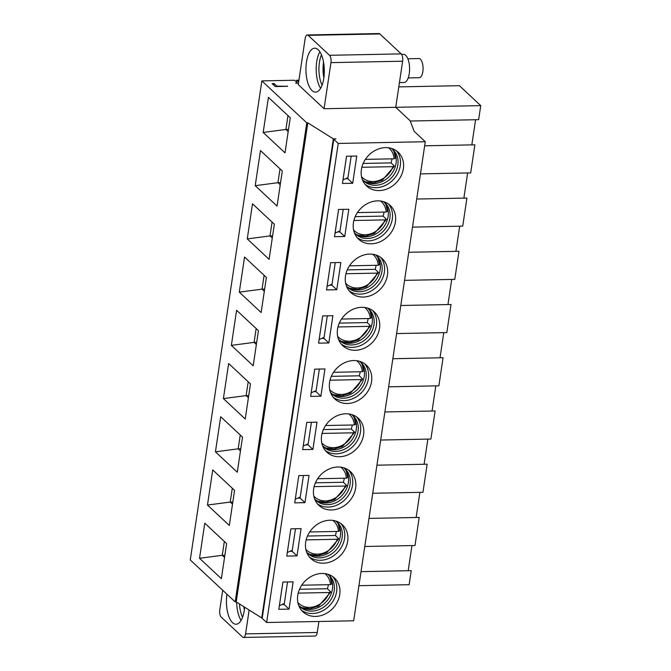 <?xml version="1.0" encoding="UTF-8"?>
<svg xmlns="http://www.w3.org/2000/svg" width="671" height="671" viewBox="0 0 671 671"><rect width="100%" height="100%" fill="white"/><g stroke="black" fill="none" stroke-linecap="round" stroke-linejoin="round"><path stroke-width="1.01" d="M281.887 604.588L284.16 604.537L284.319 603.489L279.354 605.712M284.319 603.489L287.532 581.975M282.91 582.067L279.379 605.712M313.709 391.663L315.982 391.621L316.142 390.572L311.176 392.795L314.733 369.151M316.142 390.572L319.354 369.058M305.75 444.898L308.031 444.848L308.182 443.799L303.217 446.022M303.242 446.022L306.773 422.378L302.68 449.62L312.921 449.419L316.989 422.176L306.756 422.378M308.182 443.799L311.403 422.285M297.798 498.125L300.071 498.083L300.231 497.035L295.265 499.249L298.821 475.605L294.728 502.856L304.97 502.654L309.037 475.403L298.796 475.613M300.231 497.035L303.443 475.521M289.838 551.352L292.12 551.31L292.279 550.262L287.305 552.485L290.862 528.84M292.279 550.262L295.492 528.748M258.436 330.669L236.595 310.27L231.352 345.372L253.185 365.77L258.436 330.669M256.364 344.508L254.083 342.378L231.352 345.372M256.154 328.538L254.083 342.378L256.691 342.327M250.476 383.896L228.643 363.497L223.393 398.599L245.234 418.998L250.476 383.896M248.413 397.735L246.131 395.605L223.393 398.599M248.203 381.765L246.131 395.605L248.74 395.555M242.525 437.123L220.684 416.725L215.441 451.826L237.282 472.225L242.525 437.123M240.453 450.962L238.18 448.832L215.441 451.826M240.243 434.993L238.18 448.832L240.78 448.782M234.573 490.35L212.732 469.952L207.482 505.053L229.323 525.452L234.573 490.35M232.501 504.198L230.22 502.067L207.482 505.053M232.292 488.228L230.22 502.067L232.829 502.017M226.613 543.585L204.772 523.187L199.53 558.289L221.371 578.687L226.613 543.585M224.542 557.425L222.269 555.294L199.53 558.289M224.332 541.455L222.269 555.294L224.869 555.244M296.725 83.17L296.85 82.323L295.693 83.196L298.494 83.137M273.927 85.334L274.187 83.615L272.141 83.657L275.253 86.567L287.54 86.324L276.855 86.106L274.187 83.615M306.773 122.852L261.858 80.889L190.262 559.958L235.177 601.912L306.773 122.852L307.804 122.835L236.2 601.895L235.177 601.912M285.007 152.854L263.175 132.455L268.417 97.345L290.258 117.744L285.007 152.854M277.056 206.081L255.215 185.682L260.465 150.581L282.298 170.979L277.056 206.081M269.096 259.308L247.264 238.91L252.506 203.808L274.347 224.206L269.096 259.308M261.145 312.535L239.304 292.137L244.554 257.035L266.387 277.433L261.145 312.535M261.858 80.889L294.628 80.243L296.85 82.323M262.252 617.924L261.74 617.932L333.336 138.872L307.804 122.835M261.74 617.932L236.2 601.895M327.314 315.831L324.093 337.345L319.128 339.56L322.684 315.924L332.9 315.722L328.832 342.965L318.591 343.166L322.667 315.924M335.265 262.596L332.053 284.118L327.087 286.332M343.225 209.369L340.004 230.883L335.039 233.105M351.176 156.142L347.964 177.656L343.015 179.878L346.555 156.234M288.186 131.591L285.905 129.461L263.175 132.455M288.513 129.411L285.905 129.461L287.976 115.622M280.235 184.819L277.953 182.688L255.215 185.682M280.562 182.638L277.953 182.688L280.017 168.849M272.275 238.046L269.994 235.915L247.264 238.91M272.602 235.865L269.994 235.915L272.065 222.076M264.324 291.273L262.042 289.151L239.304 292.137M264.651 289.092L262.042 289.151L264.114 275.303M338.595 209.461L335.064 233.105M330.618 262.688L340.86 262.487L336.783 289.729L326.551 289.931L330.618 262.688L327.104 286.332M324.093 337.345L323.942 338.394L321.661 338.436M332.053 284.118L331.893 285.167L329.612 285.209M340.004 230.883L339.853 231.931L337.572 231.981M347.964 177.656L347.804 178.704L345.523 178.746M398.8 86.886L459.392 85.687L480.738 105.632L324.068 108.719L330.954 62.621A5.636 2.357 -91.1 0 0 329.52 55.299L308.165 35.362A5.636 2.357 -91.1 0 0 307.276 34.967L378.956 33.55A5.636 2.357 88.9 0 1 379.845 33.944L401.199 53.89A5.636 2.357 88.9 0 1 402.634 61.204L395.747 107.31L410.199 120.814L414.15 131.34L425.271 141.724L338.234 143.443L333.781 139.291L335.894 138.822L333.336 138.872M324.068 108.719L298.268 84.63L305.162 38.524A5.636 2.357 -91.1 0 1 307.276 34.967M298.654 82.055L296.674 80.201L298.939 80.159M287.029 86.333L287.096 85.905M425.271 141.724L353.676 620.792L266.63 622.503L262.185 618.352L333.781 139.291M276.855 86.106L276.788 86.534M222.705 590.262L219.786 609.796A5.636 2.357 -91.1 0 0 221.22 617.11L242.575 637.056A5.636 2.357 -91.1 0 0 243.464 637.45A5.636 2.357 -91.1 0 0 245.578 633.894L249.142 610.023M296.414 81.921L296.674 80.201M338.234 143.443L266.63 622.503M293.126 581.866L282.885 582.067L278.817 609.31L289.058 609.109L293.126 581.866M297.748 595.353A23.108 19.451 133 0 0 302.965 611.835A23.108 19.451 133 0 0 324.831 614.175A23.108 19.451 133 0 0 339.736 594.531A23.108 19.451 133 0 0 334.519 578.05A23.108 19.451 133 0 0 312.652 575.71A23.108 19.451 133 0 0 297.748 595.353M290.845 528.84L286.769 556.083L297.01 555.882L301.086 528.639L290.845 528.84M347.687 541.296A23.108 19.451 133 0 0 342.47 524.823A23.108 19.451 133 0 0 320.604 522.483A23.108 19.451 133 0 0 305.699 542.126A23.108 19.451 133 0 0 310.916 558.599A23.108 19.451 133 0 0 332.782 560.948A23.108 19.451 133 0 0 347.687 541.296M355.638 488.069A23.108 19.451 133 0 0 350.43 471.596A23.108 19.451 133 0 0 328.564 469.247A23.108 19.451 133 0 0 313.659 488.899A23.108 19.451 133 0 0 318.876 505.372A23.108 19.451 133 0 0 340.742 507.721A23.108 19.451 133 0 0 355.638 488.069M363.598 434.842A23.108 19.451 133 0 0 358.381 418.368A23.108 19.451 133 0 0 336.515 416.02A23.108 19.451 133 0 0 321.61 435.672A23.108 19.451 133 0 0 326.827 452.145A23.108 19.451 133 0 0 348.694 454.485A23.108 19.451 133 0 0 363.598 434.842M371.549 381.614A23.108 19.451 133 0 0 366.332 365.133A23.108 19.451 133 0 0 344.475 362.793A23.108 19.451 133 0 0 329.57 382.436A23.108 19.451 133 0 0 334.787 398.91A23.108 19.451 133 0 0 356.653 401.258A23.108 19.451 133 0 0 371.549 381.614M314.707 369.151L310.639 396.393L320.881 396.192L324.949 368.949L314.707 369.151M353.432 222.747A23.108 19.451 -47 0 1 368.337 203.103A23.108 19.451 -47 0 1 390.203 205.443A23.108 19.451 -47 0 1 395.42 221.925A23.108 19.451 -47 0 1 380.516 241.568A23.108 19.451 -47 0 1 358.649 239.228A23.108 19.451 -47 0 1 353.432 222.747M334.502 236.704L338.57 209.461L348.811 209.26L344.743 236.502L334.502 236.704M345.481 275.982A23.108 19.451 -47 0 1 360.377 256.33A23.108 19.451 -47 0 1 382.244 258.679A23.108 19.451 -47 0 1 387.461 275.152A23.108 19.451 -47 0 1 372.564 294.795A23.108 19.451 -47 0 1 350.698 292.455A23.108 19.451 -47 0 1 345.481 275.982M337.521 329.209A23.108 19.451 -47 0 1 352.426 309.566A23.108 19.451 -47 0 1 374.292 311.906A23.108 19.451 -47 0 1 379.509 328.379A23.108 19.451 -47 0 1 364.605 348.031A23.108 19.451 -47 0 1 342.738 345.682A23.108 19.451 -47 0 1 337.521 329.209M342.453 183.477L346.53 156.234L356.771 156.033L352.694 183.275L342.453 183.477M361.392 169.52A23.108 19.451 -47 0 1 376.288 149.876A23.108 19.451 -47 0 1 398.155 152.216A23.108 19.451 -47 0 1 403.372 168.689A23.108 19.451 -47 0 1 388.467 188.341A23.108 19.451 -47 0 1 366.609 185.993A23.108 19.451 -47 0 1 361.392 169.52M318.18 49.729A21.984 9.184 88.9 0 1 324.227 74.196A21.984 9.184 88.9 0 1 315.563 92.145A21.984 9.184 88.9 0 1 312.074 90.593A21.984 9.184 88.9 0 1 306.035 66.127A21.984 9.184 88.9 0 1 314.699 48.186A21.984 9.184 88.9 0 1 318.18 49.729M244.638 607.196A21.984 9.184 88.9 0 1 236.041 624.231A21.984 9.184 88.9 0 1 232.56 622.68A21.984 9.184 88.9 0 1 226.932 594.204M318.901 621.472L317.257 632.476A5.636 2.357 88.9 0 1 315.152 636.033L243.464 637.45M284.16 604.537L289.058 609.109M301.505 610.274A23.108 19.451 133 0 0 322.826 610.711A23.108 19.451 133 0 0 336.616 591.621A23.108 19.451 133 0 0 332.866 576.699M292.12 551.31L297.01 555.882M309.457 557.047A23.108 19.451 133 0 0 330.778 557.484A23.108 19.451 133 0 0 344.575 538.394A23.108 19.451 133 0 0 340.818 523.472M300.071 498.083L304.97 502.654M317.417 503.82A23.108 19.451 133 0 0 338.729 504.257A23.108 19.451 133 0 0 352.527 485.158A23.108 19.451 133 0 0 348.777 470.245M308.031 444.848L312.921 449.419M325.368 450.585A23.108 19.451 133 0 0 346.689 451.021A23.108 19.451 133 0 0 360.486 431.931A23.108 19.451 133 0 0 356.729 417.01M333.319 397.358A23.108 19.451 133 0 0 354.64 397.794A23.108 19.451 133 0 0 368.438 378.704A23.108 19.451 133 0 0 364.689 363.783M315.982 391.621L320.881 396.192M388.551 204.093A23.108 19.451 -47 0 1 392.309 219.014A23.108 19.451 -47 0 1 378.511 238.104A23.108 19.451 -47 0 1 357.19 237.668M339.853 231.931L344.743 236.502M380.6 257.329A23.108 19.451 -47 0 1 384.349 272.241A23.108 19.451 -47 0 1 370.551 291.34A23.108 19.451 -47 0 1 349.23 290.895M331.893 285.167L336.783 289.729M372.64 310.556A23.108 19.451 -47 0 1 376.397 325.477A23.108 19.451 -47 0 1 362.6 344.567A23.108 19.451 -47 0 1 341.279 344.131M323.942 338.394L328.832 342.965M347.804 178.704L352.694 183.275M396.502 150.866A23.108 19.451 -47 0 1 400.26 165.787A23.108 19.451 -47 0 1 386.462 184.877A23.108 19.451 -47 0 1 365.141 184.441M358.918 585.691L409.142 584.693L411.239 570.652L361.023 571.65M408.194 570.719L411.952 545.565M364.781 546.496L414.997 545.506L419.199 517.425L368.975 518.415M416.146 517.484L419.903 492.338M372.732 493.269L422.956 492.279L427.15 464.198L376.926 465.188M424.106 464.257L427.863 439.111M380.692 440.042L430.908 439.052L435.11 410.971L384.886 411.96M432.057 411.029L435.815 385.884M388.643 386.815L438.868 385.817L443.061 357.735L392.837 358.725M440.017 357.802L443.774 332.648M400.797 305.498L451.021 304.508L446.819 332.59L396.595 333.579M451.726 279.421L447.968 304.567M404.554 280.352L454.779 279.362L458.972 251.281L408.748 252.271M459.685 226.194L455.919 251.34M412.506 227.125L462.73 226.135L466.932 198.054L416.708 199.044M467.637 172.959L463.879 198.113M420.465 173.89L470.69 172.9L474.883 144.819L424.659 145.808M475.588 119.732L471.83 144.877M410.283 121.023L478.641 119.673L480.738 105.632M320.612 88.312A21.984 9.184 88.9 0 1 319.891 51.818M241.09 620.398A21.984 9.184 88.9 0 1 236.662 602.189M298.662 605.292A21.422 18.033 133 0 0 300.113 606.852A21.422 18.033 133 0 0 320.377 609.033A21.422 18.033 133 0 0 334.192 590.815A21.422 18.033 133 0 0 329.36 575.55A21.422 18.033 133 0 0 327.7 574.208M306.613 552.065A21.422 18.033 133 0 0 308.073 553.625A21.422 18.033 133 0 0 328.337 555.798A21.422 18.033 133 0 0 342.151 537.588A21.422 18.033 133 0 0 337.312 522.323A21.422 18.033 133 0 0 335.651 520.973M314.573 498.83A21.422 18.033 133 0 0 316.024 500.398A21.422 18.033 133 0 0 336.288 502.571A21.422 18.033 133 0 0 350.103 484.361A21.422 18.033 133 0 0 345.271 469.088A21.422 18.033 133 0 0 343.611 467.746M322.525 445.603A21.422 18.033 133 0 0 323.984 447.171A21.422 18.033 133 0 0 344.248 449.344A21.422 18.033 133 0 0 358.062 431.134A21.422 18.033 133 0 0 353.223 415.861A21.422 18.033 133 0 0 351.562 414.519M330.484 392.376A21.422 18.033 133 0 0 331.935 393.936A21.422 18.033 133 0 0 352.2 396.108A21.422 18.033 133 0 0 366.014 377.899A21.422 18.033 133 0 0 361.183 362.634A21.422 18.033 133 0 0 359.522 361.283M383.384 201.602A21.422 18.033 -47 0 1 385.045 202.944A21.422 18.033 -47 0 1 389.876 218.218A21.422 18.033 -47 0 1 376.07 236.427A21.422 18.033 -47 0 1 355.798 234.254A21.422 18.033 -47 0 1 354.347 232.686M375.433 254.829A21.422 18.033 -47 0 1 377.094 256.171A21.422 18.033 -47 0 1 381.925 271.445A21.422 18.033 -47 0 1 368.111 289.654A21.422 18.033 -47 0 1 347.846 287.482A21.422 18.033 -47 0 1 346.395 285.913M367.473 308.056A21.422 18.033 -47 0 1 369.134 309.406A21.422 18.033 -47 0 1 373.973 324.672A21.422 18.033 -47 0 1 360.159 342.881A21.422 18.033 -47 0 1 339.895 340.709A21.422 18.033 -47 0 1 338.436 339.14M391.336 148.366A21.422 18.033 -47 0 1 392.996 149.717A21.422 18.033 -47 0 1 397.836 164.982A21.422 18.033 -47 0 1 384.022 183.191A21.422 18.033 -47 0 1 363.757 181.019A21.422 18.033 -47 0 1 362.298 179.459M322.08 85.192A20.289 8.48 88.9 0 1 321.484 54.879M242.558 617.27A20.289 8.48 88.9 0 1 239.488 603.959M299.258 605.988A21.422 18.033 133 0 0 319.237 607.054A21.422 18.033 133 0 0 332.413 589.155A21.422 18.033 133 0 0 328.438 574.753M307.217 552.761A21.422 18.033 133 0 0 327.188 553.827A21.422 18.033 133 0 0 340.373 535.928A21.422 18.033 133 0 0 336.389 521.526M315.169 499.534A21.422 18.033 133 0 0 335.148 500.6A21.422 18.033 133 0 0 348.324 482.701A21.422 18.033 133 0 0 344.349 468.299M323.128 446.299A21.422 18.033 133 0 0 343.099 447.372A21.422 18.033 133 0 0 356.276 429.465A21.422 18.033 133 0 0 352.3 415.064M331.08 393.072A21.422 18.033 133 0 0 351.059 394.137A21.422 18.033 133 0 0 364.236 376.238A21.422 18.033 133 0 0 360.26 361.837M384.122 202.147A21.422 18.033 -47 0 1 388.098 216.548A21.422 18.033 -47 0 1 374.921 234.447A21.422 18.033 -47 0 1 354.942 233.382M376.171 255.383A21.422 18.033 -47 0 1 380.147 269.784A21.422 18.033 -47 0 1 366.97 287.683A21.422 18.033 -47 0 1 346.991 286.609M368.211 308.61A21.422 18.033 -47 0 1 372.187 323.011A21.422 18.033 -47 0 1 359.01 340.91A21.422 18.033 -47 0 1 339.031 339.845M392.074 148.92A21.422 18.033 -47 0 1 396.058 163.321A21.422 18.033 -47 0 1 382.881 181.22A21.422 18.033 -47 0 1 362.902 180.155M323.858 77.878A20.289 8.48 88.9 0 1 323.548 62.109M244.336 609.964A20.289 8.48 88.9 0 1 243.825 606.685M244.454 609.092A21.984 9.184 88.9 0 1 244.152 606.886M323.699 62.982A21.984 9.184 -91.1 0 0 323.976 77.006M399.438 82.6L403.984 82.508A14.091 5.888 -91.1 0 0 409.536 71A14.091 5.888 -91.1 0 0 405.661 55.316A14.091 5.888 -91.1 0 0 403.43 54.326L401.594 54.368M408.211 77.911L419.258 77.693A9.579 4.001 -91.1 0 0 423.032 69.876A9.579 4.001 -91.1 0 0 420.398 59.207A9.579 4.001 -91.1 0 0 418.88 58.536L407.834 58.754M297.89 602.541A19.845 16.7 133 0 0 314.959 606.441A19.845 16.7 133 0 0 329.31 592.501L298.201 593.114M301.724 585.213L330.484 584.642L331.692 583.77M329.31 592.501L330.518 591.629L327.398 588.719L299.509 589.272M330.677 592.048L330.518 591.629M328.371 584.684A22.093 18.603 -47 0 1 327.398 588.719M305.842 549.314A19.845 16.7 133 0 0 322.91 553.214A19.845 16.7 133 0 0 337.27 539.274L306.152 539.887M309.675 531.977L338.444 531.415L339.643 530.543M337.27 539.274L338.469 538.402L335.357 535.492L307.469 536.037M336.33 531.457A22.093 18.603 -47 0 1 335.357 535.492M313.802 496.087A19.845 16.7 133 0 0 330.87 499.979A19.845 16.7 133 0 0 345.221 486.039L314.103 486.651M317.635 478.75L346.395 478.18L347.595 477.307M345.221 486.039L346.421 485.167L343.309 482.264L315.42 482.81M346.588 485.586L346.421 485.167M344.282 478.222A22.093 18.603 -47 0 1 343.309 482.264M321.753 442.852A19.845 16.7 133 0 0 338.821 446.752A19.845 16.7 133 0 0 353.181 432.812L322.063 433.424M325.586 425.523L354.355 424.953L355.555 424.08M353.181 432.812L354.38 431.939L351.269 429.029L323.372 429.583M354.548 432.359L354.38 431.939M352.241 424.995A22.093 18.603 -47 0 1 351.269 429.029M329.713 389.625A19.845 16.7 133 0 0 346.781 393.525A19.845 16.7 133 0 0 361.132 379.585L330.015 380.197M333.546 372.288L362.306 371.726L363.506 370.853M361.132 379.585L362.332 378.712L359.22 375.802L331.331 376.356M362.499 379.132L362.332 378.712M360.193 371.768A22.093 18.603 -47 0 1 359.22 375.802M337.664 336.397A19.845 16.7 133 0 0 354.733 340.289A19.845 16.7 133 0 0 369.092 326.349L337.974 326.97M341.497 319.06L370.266 318.499L371.466 317.626M369.092 326.349L370.291 325.477L367.18 322.575L339.283 323.12M370.459 325.896L370.291 325.477M368.153 318.532A22.093 18.603 -47 0 1 367.18 322.575M345.615 283.162A19.845 16.7 133 0 0 362.692 287.062A19.845 16.7 133 0 0 377.043 273.122L345.926 273.734M349.448 265.833L378.218 265.263L379.417 264.391M377.043 273.122L378.243 272.25L375.131 269.339L347.243 269.893M378.41 272.669L378.243 272.25M376.104 265.305A22.093 18.603 -47 0 1 375.131 269.339M353.575 229.935A19.845 16.7 133 0 0 370.644 233.835A19.845 16.7 133 0 0 384.995 219.895L353.885 220.507M357.408 212.606L386.177 212.036L387.377 211.164M384.995 219.895L386.202 219.023L383.091 216.112L355.194 216.666M386.37 219.442L386.202 219.023M384.064 212.078A22.093 18.603 -47 0 1 383.091 216.112M361.526 176.708A19.845 16.7 133 0 0 378.595 180.608A19.845 16.7 133 0 0 392.954 166.668L361.837 167.28M365.36 159.371L394.129 158.809L395.328 157.937M392.954 166.668L394.154 165.796L391.042 162.885L363.154 163.439M392.015 158.851A22.093 18.603 -47 0 1 391.042 162.885M330.954 62.621L402.634 61.204M245.578 633.894L317.257 632.476M308.165 35.362L379.845 33.944M329.52 55.299L401.199 53.89M330.484 584.642A19.845 16.7 133 0 0 324.907 573.621M338.444 531.415A19.845 16.7 133 0 0 332.858 520.394M346.395 478.18A19.845 16.7 133 0 0 340.818 467.159M354.355 424.953A19.845 16.7 133 0 0 348.769 413.932M362.306 371.726A19.845 16.7 133 0 0 356.72 360.704M370.266 318.499A19.845 16.7 133 0 0 364.68 307.477M378.218 265.263A19.845 16.7 133 0 0 372.631 254.242M386.177 212.036A19.845 16.7 133 0 0 380.591 201.015M394.129 158.809A19.845 16.7 133 0 0 388.543 147.788M301.816 607.632L310.094 608.706L318.683 606.089L330.652 592.132M331.868 584.005L330.249 577.194M309.767 554.405L318.054 555.479L326.634 552.862L338.603 538.905M339.82 530.778L338.209 523.959M317.727 501.178L326.005 502.243L334.594 499.635L346.563 485.678M347.779 477.551L346.161 470.732M325.678 447.943L333.965 449.016L342.546 446.408L354.514 432.451M355.731 424.315L354.112 417.505M333.638 394.716L341.916 395.789L350.505 393.172L362.474 379.216M363.69 371.088L362.072 364.278M341.589 341.489L349.876 342.562L358.457 339.945L370.426 325.989M371.642 317.861L370.023 311.042M349.549 288.262L357.828 289.327L366.408 286.718L378.377 272.762M379.601 264.626L377.983 257.815M357.5 235.026L365.787 236.1L374.368 233.483L386.337 219.534M387.553 211.399L385.934 204.588M365.452 181.799L373.739 182.873L382.319 180.256L394.288 166.299M395.504 158.171L393.894 151.352"/></g></svg>
